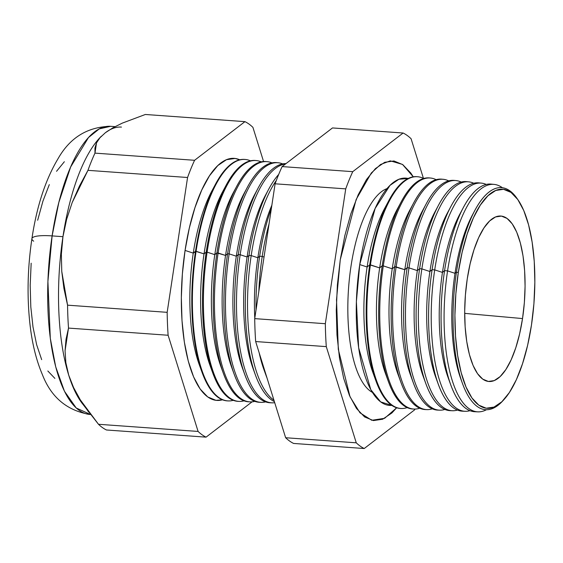 <?xml version="1.0" encoding="UTF-8"?>
<svg xmlns="http://www.w3.org/2000/svg" width="563" height="563" viewBox="0 0 563 563"><rect width="100%" height="100%" fill="white"/><g stroke="black" fill="none" stroke-linecap="round" stroke-linejoin="round"><path stroke-width="0.84" d="M389.026 200.252L384.571 208.556A105.161 37.63 94.1 0 0 367.111 266.996L359.743 264.582A113.944 40.775 94.1 0 1 408.175 178.478L398.928 179.259L390.011 185.361L375.127 208.486L359.743 264.582L356.386 301.634L358.638 347.723L370.785 389.638L380.637 401.883L391.848 405.409A113.944 40.775 94.1 0 1 359.743 264.582L367.111 266.996L369.729 264.821A116.189 41.578 -85.9 0 1 389.026 200.252A116.189 41.578 -85.9 0 1 417.549 176.733M372.361 392.355A103.409 37.003 -85.9 0 1 351.002 266.215A103.409 37.003 -85.9 0 1 372.882 201.026M390.089 160.919L380.581 164.487L371.334 172.982L356.154 199.485L340.27 259.684L337.378 284.899L336.273 310.333L336.984 335.02L339.489 358.005L343.69 378.406L349.433 395.437L356.492 408.449L364.592 416.937L373.424 420.575L382.65 419.231L391.918 412.946L396.648 407.781L384.592 418.316L371.77 420.28L359.975 412.799L350.024 396.788L338.3 349.306L336.519 299.629L340.27 259.684L344.823 235.672L350.876 213.771L358.181 194.833L366.471 179.576L375.422 168.597L384.691 162.313L393.917 160.962L402.749 164.607L410.849 173.094L413.263 176.824M387.013 188.612A103.409 37.003 94.1 0 0 351.002 266.215A103.409 37.003 94.1 0 0 358.905 375.437M474.947 210.252L472.47 214.883A105.161 37.63 94.1 0 0 455.003 273.322L456.466 272.105A111.305 39.825 -85.9 0 1 474.947 210.252A111.305 39.825 -85.9 0 1 517.411 198.999M494.159 184.404L491.196 184.108A114.106 40.832 94.1 0 0 444.573 270.648A114.106 40.832 -85.9 0 1 463.525 207.24L459.915 213.975A105.161 37.63 94.1 0 0 442.448 272.415L444.573 270.648L447.571 270.88A114.022 40.803 -85.9 0 1 494.159 184.404A114.022 40.803 -85.9 0 1 502.428 187.746A114.022 40.803 94.1 0 0 447.571 270.88L455.003 273.322A105.161 37.63 -85.9 0 1 473.701 212.652M463.525 207.24A114.106 40.832 -85.9 0 1 492.674 184.333M481.449 183.13L478.867 182.876A114.451 40.958 94.1 0 0 432.102 269.677A114.451 40.958 -85.9 0 1 451.104 206.072L447.353 213.074A105.161 37.63 94.1 0 0 429.893 271.514L432.102 269.677L434.713 269.881A114.38 40.93 -85.9 0 1 481.449 183.13A114.38 40.93 -85.9 0 1 486.263 184.439A114.38 40.93 94.1 0 0 434.713 269.881L442.448 272.415A105.161 37.63 -85.9 0 1 461.702 210.794M451.104 206.072A114.451 40.958 -85.9 0 1 480.155 183.059M468.74 181.856L466.53 181.638A114.803 41.078 94.1 0 0 419.625 268.706A114.803 41.078 -85.9 0 1 438.69 204.911L434.798 212.174A105.161 37.63 94.1 0 0 417.338 270.613L419.625 268.706L421.856 268.882A114.739 41.057 -85.9 0 1 468.74 181.856A114.739 41.057 -85.9 0 1 473.736 183.249A114.739 41.057 94.1 0 0 421.856 268.882L429.893 271.514A105.161 37.63 -85.9 0 1 449.218 209.774M438.69 204.911A114.803 41.078 -85.9 0 1 467.635 181.793M426.275 203.743A115.148 41.205 -85.9 0 1 454.2 180.406A115.148 41.205 94.1 0 0 407.155 267.735A115.148 41.205 -85.9 0 1 426.275 203.743L422.243 211.266A105.161 37.63 94.1 0 0 404.783 269.705L407.155 267.735L408.998 267.875A115.098 41.183 -85.9 0 1 456.03 180.582A115.098 41.183 -85.9 0 1 461.21 182.06A115.098 41.183 94.1 0 0 408.998 267.875L417.338 270.613A105.161 37.63 -85.9 0 1 436.726 208.753M443.313 179.316L441.871 179.168A115.499 41.331 94.1 0 0 394.677 266.763A115.499 41.331 -85.9 0 1 413.854 202.581L409.688 210.365A105.161 37.63 94.1 0 0 392.221 268.804L394.677 266.763L396.141 266.876A115.457 41.31 -85.9 0 1 443.313 179.316A115.457 41.31 -85.9 0 1 448.683 180.871A115.457 41.31 94.1 0 0 396.141 266.876L404.783 269.705A105.161 37.63 -85.9 0 1 424.242 207.733M413.854 202.581A115.499 41.331 -85.9 0 1 442.588 179.259M430.604 178.042L429.534 177.929A115.844 41.451 94.1 0 0 382.207 265.792A115.844 41.451 -85.9 0 1 401.44 201.413L397.133 209.464A105.161 37.63 94.1 0 0 379.666 267.904L382.207 265.792L383.283 265.877A115.816 41.444 -85.9 0 1 430.604 178.042A115.816 41.444 -85.9 0 1 436.156 179.688A115.816 41.444 94.1 0 0 383.283 265.877L392.221 268.804A105.161 37.63 -85.9 0 1 411.757 206.712M401.44 201.413A115.844 41.451 -85.9 0 1 430.069 177.992M417.894 176.768L417.204 176.698A116.189 41.578 94.1 0 0 369.729 264.821L370.426 264.87A116.175 41.571 -85.9 0 1 417.894 176.768A116.175 41.571 -85.9 0 1 423.629 178.499A116.175 41.571 94.1 0 0 370.426 264.87L379.666 267.904A105.161 37.63 -85.9 0 1 399.266 205.699M374.423 376.422A105.161 37.63 -85.9 0 1 367.111 266.996A105.161 37.63 -85.9 0 1 386.781 204.679M262.21 256.439L264.026 257.038L262.21 256.439A119.187 42.647 -85.9 0 1 269.015 224.053A119.187 42.647 94.1 0 0 262.21 256.439L259.67 256.242A119.257 42.675 -85.9 0 1 271.387 208.387A119.257 42.675 94.1 0 0 259.67 256.242L262.21 256.439A119.187 42.647 94.1 0 0 258.846 291.296A119.187 42.647 -85.9 0 1 262.21 256.439M257.847 257.763L259.67 256.242A119.257 42.675 94.1 0 0 256.038 309.889A119.257 42.675 -85.9 0 1 259.67 256.242L257.847 257.763A111.565 39.924 -85.9 0 1 271.866 205.206A111.565 39.924 94.1 0 0 257.847 257.763L251.189 255.581L257.847 257.763A111.565 39.924 94.1 0 0 254.786 318.172A111.565 39.924 -85.9 0 1 257.847 257.763M276.334 180.449A119.497 42.76 94.1 0 0 251.189 255.581A119.497 42.76 -85.9 0 1 276.334 180.449M248.98 255.412A119.553 42.781 -85.9 0 1 268.832 188.971A119.553 42.781 -85.9 0 1 278.713 174.41A119.553 42.781 94.1 0 0 248.98 255.412L251.189 255.581L248.98 255.412A119.553 42.781 94.1 0 0 274.378 401.602A119.553 42.781 -85.9 0 1 255.447 375.085A119.553 42.781 -85.9 0 1 248.98 255.412L247.08 256.988L248.98 255.412M268.832 188.971L265.609 194.995A111.565 39.924 94.1 0 0 247.08 256.988A111.565 39.924 -85.9 0 1 267.207 192.124M240.169 254.722L247.08 256.988L240.169 254.722A119.799 42.865 -85.9 0 1 285.603 163.917A119.799 42.865 94.1 0 0 240.169 254.722L238.29 254.582A119.856 42.887 -85.9 0 1 258.192 187.979A119.856 42.887 -85.9 0 1 286.011 163.608A119.856 42.887 94.1 0 0 238.29 254.582L240.169 254.722A119.799 42.865 94.1 0 0 274.723 402.707A119.799 42.865 -85.9 0 1 271.929 402.834A119.799 42.865 -85.9 0 1 240.169 254.722M258.192 187.979L254.842 194.221A111.565 39.924 94.1 0 0 236.319 256.214L238.29 254.582A119.856 42.887 94.1 0 0 270.057 402.756L271.929 402.834M278.221 162.777L276.686 162.623A120.151 42.992 94.1 0 0 227.593 253.744A120.151 42.992 -85.9 0 1 247.544 186.979L244.082 193.447A111.565 39.924 94.1 0 0 225.552 255.44L227.593 253.744L229.148 253.864A120.109 42.978 -85.9 0 1 278.221 162.777A120.109 42.978 -85.9 0 1 282.689 163.896A120.109 42.978 94.1 0 0 229.148 253.864L236.319 256.214A111.565 39.924 -85.9 0 1 256.503 191.244M247.544 186.979A120.151 42.992 -85.9 0 1 277.453 162.714M267.326 161.687L266.116 161.56A120.447 43.098 94.1 0 0 216.903 252.914A120.447 43.098 -85.9 0 1 236.903 185.98L233.321 192.673A111.565 39.924 94.1 0 0 214.792 254.666L216.903 252.914L218.127 253.005A120.412 43.091 -85.9 0 1 267.326 161.687A120.412 43.091 -85.9 0 1 271.957 162.869A120.412 43.091 94.1 0 0 218.127 253.005L225.552 255.44A111.565 39.924 -85.9 0 1 245.806 190.371M236.903 185.98A120.447 43.098 -85.9 0 1 266.721 161.637M256.432 160.589L255.546 160.504A120.749 43.203 94.1 0 0 206.213 252.083A120.749 43.203 -85.9 0 1 226.263 184.981L222.554 191.899A111.565 39.924 94.1 0 0 204.031 253.892L206.213 252.083L207.107 252.147A120.721 43.196 -85.9 0 1 256.432 160.589A120.721 43.196 -85.9 0 1 261.218 161.841A120.721 43.196 94.1 0 0 207.107 252.147L214.792 254.666A111.565 39.924 -85.9 0 1 235.102 189.492M226.263 184.981A120.749 43.203 -85.9 0 1 255.989 160.554M245.538 159.498L244.975 159.442A121.045 43.316 94.1 0 0 195.516 251.246A121.045 43.316 -85.9 0 1 215.622 183.981L211.794 191.124A111.565 39.924 94.1 0 0 193.264 253.118L196.086 251.288A121.031 43.309 -85.9 0 1 245.538 159.498A121.031 43.309 -85.9 0 1 250.486 160.821A121.031 43.309 94.1 0 0 196.086 251.288L204.031 253.892A111.565 39.924 -85.9 0 1 224.398 188.619M215.622 183.981A121.045 43.316 -85.9 0 1 245.257 159.477M200.695 368.406A111.565 39.924 -85.9 0 1 193.264 253.118L185.065 250.429A121.334 43.414 94.1 0 0 222.484 399.8L215.96 400.335L207.726 396.943L200.182 389.033L193.609 376.907L188.26 361.038L184.34 342.037L182.004 320.621L181.342 297.623L182.377 273.921L185.065 250.429L189.316 228.057L194.953 207.656L201.758 190.005L209.485 175.797L217.818 165.564L226.453 159.709L235.053 158.456L239.747 159.793A121.334 43.414 94.1 0 0 185.065 250.429L193.264 253.118A111.565 39.924 -85.9 0 1 213.694 187.746M517.918 199.71L516.904 198.26A111.305 39.825 94.1 0 0 456.466 272.105L458.289 272.562A109.806 39.29 -85.9 0 1 517.918 199.71A109.806 39.29 -85.9 0 1 531.479 324.978L533.914 303.724L534.85 282.274L534.252 261.464L532.134 242.083L528.594 224.883L523.752 210.52L517.805 199.548L510.972 192.391L503.526 189.323L495.743 190.463L487.931 195.762L480.387 205.016L473.399 217.881L467.234 233.849L462.132 252.308L458.289 272.562L455.854 293.816L454.918 315.266L455.523 336.076L457.635 355.457L461.181 372.657L466.016 387.02L471.97 397.992L478.796 405.149L486.242 408.217L494.025 407.077L501.837 401.778L509.388 392.524L516.377 379.659L522.534 363.691L527.637 345.232L531.479 324.978A109.806 39.29 -85.9 0 1 503.505 400.103A109.806 39.29 -85.9 0 1 463.975 381.77A109.806 39.29 -85.9 0 1 458.289 272.562L456.466 272.105A111.305 39.825 94.1 0 0 462.23 382.805A111.305 39.825 94.1 0 0 502.295 401.391L503.505 400.103M33.681 241.196A30.817 6.165 8.6 0 1 31.929 238.557A30.817 6.165 8.6 0 1 52.113 235.904L58.833 202.413L70.649 166.972L88.49 137.541L99.278 128.885L110.615 126.309A144.445 51.69 94.1 0 0 52.113 235.904L62.957 236.685A144.445 51.69 -85.9 0 1 101.171 136.408A144.445 51.69 94.1 0 0 101.171 136.415M105.358 132.734L99.911 137.78L105.358 132.734A144.445 51.69 94.1 0 0 105.358 132.734L112.938 127.794L122.305 123.121L145.338 114.479L244.947 121.643L145.338 114.479L122.305 123.121L112.938 127.794L105.358 132.734A144.445 51.69 -85.9 0 1 105.358 132.734A144.445 51.69 -85.9 0 1 121.46 127.09M522.527 318.567A82.944 29.684 -85.9 0 1 488.022 381.397A82.944 29.684 -85.9 0 1 467.241 278.974L470.147 263.674L473.997 249.726L478.656 237.663L483.934 227.952L489.634 220.956L495.531 216.952L501.415 216.093L507.038 218.416L512.196 223.821L516.693 232.104L520.346 242.956L523.027 255.947L524.625 270.585L525.075 286.307L524.371 302.514L522.527 318.567L519.628 333.866L515.771 347.814L511.12 359.877L505.841 369.588L500.141 376.584L494.237 380.588L488.36 381.447L482.73 379.124L477.572 373.719L473.082 365.436L469.422 354.584L466.748 341.593L465.151 326.955L464.693 311.226L465.404 295.026L467.241 278.974A82.944 29.684 -85.9 0 1 499.923 216.009A82.944 29.684 -85.9 0 1 522.527 318.567L464.686 313.366L522.527 318.567M463.743 411.18A114.451 40.958 -85.9 0 1 438.288 384.248A114.451 40.958 -85.9 0 1 432.102 269.677A114.451 40.958 94.1 0 0 462.441 411.18L465.038 411.293A114.38 40.93 -85.9 0 1 434.713 269.881L432.102 269.677L429.893 271.514L421.856 268.882L419.625 268.706A114.803 41.078 94.1 0 0 450.062 410.638L452.279 410.737A114.739 41.057 -85.9 0 1 421.856 268.882A114.739 41.057 94.1 0 0 457.423 410.075A114.739 41.057 -85.9 0 1 452.279 410.737M449.457 381.095A105.161 37.63 -85.9 0 1 442.448 272.415L434.713 269.881A114.38 40.93 94.1 0 0 469.992 410.687A114.38 40.93 -85.9 0 1 465.038 411.293M437.683 410.096A115.148 41.205 -85.9 0 1 413.383 382.995A115.148 41.205 -85.9 0 1 407.155 267.735A115.148 41.205 94.1 0 0 437.676 410.096L439.513 410.174A115.098 41.183 -85.9 0 1 408.998 267.875L407.155 267.735L404.783 269.705L394.677 266.763A115.499 41.331 94.1 0 0 425.297 409.554L426.754 409.618A115.457 41.31 -85.9 0 1 396.141 266.876A115.457 41.31 94.1 0 0 432.285 408.844A115.457 41.31 -85.9 0 1 426.754 409.618M424.446 379.539A105.161 37.63 -85.9 0 1 417.338 270.613L408.998 267.875A115.098 41.183 94.1 0 0 444.854 409.463A115.098 41.183 -85.9 0 1 439.513 410.174M413.453 409.027A115.844 41.451 -85.9 0 1 388.47 381.749A115.844 41.451 -85.9 0 1 382.207 265.792A115.844 41.451 94.1 0 0 412.911 409.012L413.988 409.062A115.816 41.444 -85.9 0 1 383.283 265.877L382.207 265.792L379.666 267.904L369.729 264.821A116.189 41.578 94.1 0 0 400.532 408.471L401.229 408.499A116.175 41.571 -85.9 0 1 370.426 264.87A116.175 41.571 94.1 0 0 407.155 407.605A116.175 41.571 -85.9 0 1 401.229 408.499M399.434 377.984A105.161 37.63 -85.9 0 1 392.221 268.804L383.283 265.877A115.816 41.444 94.1 0 0 419.724 408.224A115.816 41.444 -85.9 0 1 413.988 409.062M262.105 362.22A119.257 42.675 94.1 0 0 267.038 378.047A119.257 42.675 -85.9 0 1 266.123 375.62A119.257 42.675 -85.9 0 1 262.105 362.22M273.928 400.166A119.497 42.76 -85.9 0 1 251.189 255.581A119.497 42.76 94.1 0 0 273.928 400.166M260.219 402.306A120.151 42.992 -85.9 0 1 234.095 374.015A120.151 42.992 -85.9 0 1 227.593 253.744A120.151 42.992 94.1 0 0 259.444 402.292L260.993 402.355A120.109 42.978 -85.9 0 1 229.148 253.864L227.593 253.744L225.552 255.44L216.903 252.914A120.447 43.098 94.1 0 0 248.832 401.827L250.049 401.876A120.412 43.091 -85.9 0 1 218.127 253.005A120.412 43.091 94.1 0 0 254.8 401.37A120.412 43.091 -85.9 0 1 250.049 401.876M243.575 371.073A111.565 39.924 -85.9 0 1 236.319 256.214L229.148 253.864A120.109 42.978 94.1 0 0 265.574 401.883A120.109 42.978 -85.9 0 1 260.993 402.355M238.67 401.377A120.749 43.203 -85.9 0 1 212.744 372.945A120.749 43.203 -85.9 0 1 206.213 252.083A120.749 43.203 94.1 0 0 238.219 401.363L239.113 401.398A120.721 43.196 -85.9 0 1 207.107 252.147L206.213 252.083L204.031 253.892L195.516 251.246A121.045 43.316 94.1 0 0 227.607 400.898L228.177 400.919A121.031 43.309 -85.9 0 1 196.086 251.288A121.031 43.309 94.1 0 0 233.258 400.321A121.031 43.309 -85.9 0 1 228.177 400.919M222.132 369.743A111.565 39.924 -85.9 0 1 214.792 254.666L207.107 252.147A120.721 43.196 94.1 0 0 244.032 400.849A120.721 43.196 -85.9 0 1 239.113 401.398M244.947 121.643A160.335 57.37 -85.9 0 1 252.914 127.351L263.561 161.518L252.914 127.351A160.335 57.37 94.1 0 0 244.947 121.643L194.58 160.293L244.947 121.643M84.14 405.761A144.445 51.69 94.1 0 0 84.147 405.768A144.445 51.69 -85.9 0 1 68.7 375.113L65.857 362.706L65.062 350.756L66.04 339.243L68.51 328.088A160.335 57.37 -85.9 0 1 67.56 305.167L63.929 288.474L61.761 271.408L61.367 254.152L62.957 236.685L66.631 219.338L72.191 202.511L79.404 186.149L87.955 170.336A160.335 57.37 -85.9 0 1 94.971 153.122L94.957 147.999L96.519 142.868L94.971 153.122L194.58 160.293L94.971 153.122A160.335 57.37 94.1 0 0 87.955 170.336L187.563 177.5A160.335 57.37 -85.9 0 1 194.58 160.293A160.335 57.37 94.1 0 0 187.563 177.5L87.955 170.336L72.191 202.511L66.631 219.338L62.957 236.685L61.367 254.152L61.761 271.408L67.56 305.167L167.169 312.331L187.563 177.5L167.169 312.331L67.56 305.167A160.335 57.37 94.1 0 0 68.51 328.088L168.119 335.252A160.335 57.37 -85.9 0 1 167.169 312.331A160.335 57.37 94.1 0 0 168.119 335.252L68.51 328.088L65.062 350.756L65.857 362.706L68.7 375.113A144.445 51.69 -85.9 0 1 62.957 236.685L52.113 235.904A144.445 51.69 94.1 0 0 89.89 414.459A144.445 51.69 94.1 0 0 90.495 414.495L76.223 407.985L64.463 391.257L55.709 366.816L50.297 338.272L47.904 281.521L52.113 235.904A30.817 6.165 -171.4 0 0 31.929 238.557M80.326 399.899L98.483 424.277L198.092 431.441L168.119 335.252L198.092 431.441L98.483 424.277A160.335 57.37 94.1 0 0 106.456 429.984L206.065 437.148A160.335 57.37 -85.9 0 1 198.092 431.441A160.335 57.37 94.1 0 0 206.065 437.148L106.456 429.984A160.335 57.37 -85.9 0 1 98.483 424.277L81.769 402.819A144.445 51.69 94.1 0 1 68.7 375.113L73.577 387.548L80.326 399.899L88.729 412.165M252.083 401.834L206.065 437.148L252.083 401.834M423.446 178.408L411.081 138.723A160.335 57.37 94.1 0 0 403.108 133.016L352.748 171.666A160.335 57.37 94.1 0 0 345.724 188.872L325.337 323.711A160.335 57.37 94.1 0 0 326.287 346.625L356.259 442.814A160.335 57.37 94.1 0 0 364.226 448.521L414.593 409.878A160.335 57.37 94.1 0 0 414.966 409.069A160.335 57.37 -85.9 0 1 414.593 409.878L364.226 448.521L293.604 443.44L364.226 448.521A160.335 57.37 -85.9 0 1 356.259 442.814L285.638 437.733A160.335 57.37 94.1 0 0 293.604 443.44A160.335 57.37 -85.9 0 1 285.638 437.733L356.259 442.814L326.287 346.625L255.665 341.551L285.638 437.733L255.665 341.551L326.287 346.625A160.335 57.37 -85.9 0 1 325.337 323.711L254.715 318.63A160.335 57.37 94.1 0 0 255.665 341.551A160.335 57.37 -85.9 0 1 254.715 318.63L325.337 323.711L345.724 188.872L275.103 183.798L254.715 318.63L275.103 183.798L345.724 188.872A160.335 57.37 -85.9 0 1 352.748 171.666L282.126 166.585A160.335 57.37 94.1 0 0 275.103 183.798A160.335 57.37 -85.9 0 1 282.126 166.585L352.748 171.666L403.108 133.016L332.487 127.942L282.126 166.585L332.487 127.942L403.108 133.016A160.335 57.37 -85.9 0 1 411.081 138.723L423.446 178.408M444.573 270.648A114.106 40.832 94.1 0 0 474.827 411.722L477.797 411.856A114.022 40.803 -85.9 0 1 447.571 270.88L444.573 270.648L442.448 272.415A105.161 37.63 94.1 0 0 448.141 377.682L450.745 384.867A114.106 40.832 -85.9 0 1 444.573 270.648M502.9 400.736A111.305 39.825 -85.9 0 1 462.483 383.523A111.305 39.825 -85.9 0 1 456.466 272.105L455.003 273.322A105.161 37.63 94.1 0 0 460.696 378.589A105.161 37.63 94.1 0 0 461.597 380.968A105.161 37.63 -85.9 0 1 455.003 273.322L447.571 270.88A114.022 40.803 94.1 0 0 486.467 409.73A114.022 40.803 -85.9 0 1 477.797 411.856M37.658 220.246L42.936 201.132L49.312 184.608M56.546 171.3L64.351 161.722M54.9 378.406L47.834 370.996M41.676 359.644L36.665 344.781L32.999 326.983L30.81 306.926L30.191 285.392L31.162 263.195M101.368 136.211L100.911 136.668A144.445 51.69 94.1 0 0 62.957 236.685A144.445 51.69 94.1 0 0 68.7 375.113M96.519 142.868L99.911 137.78M227.888 400.905A121.045 43.316 -85.9 0 1 202.068 372.41A121.045 43.316 -85.9 0 1 195.516 251.246L193.264 253.118A111.565 39.924 94.1 0 0 199.302 364.796L202.068 372.41M211.414 369.075A111.565 39.924 -85.9 0 1 204.031 253.892A111.565 39.924 94.1 0 0 210.062 365.57L212.744 372.945M249.444 401.841A120.447 43.098 -85.9 0 1 223.42 373.48A120.447 43.098 -85.9 0 1 216.903 252.914L214.792 254.666A111.565 39.924 94.1 0 0 220.83 366.344L223.42 373.48M232.857 370.405A111.565 39.924 -85.9 0 1 225.552 255.44A111.565 39.924 94.1 0 0 231.59 367.118L234.095 374.015M271 402.77A119.856 42.887 -85.9 0 1 244.771 374.55A119.856 42.887 -85.9 0 1 238.29 254.582L236.319 256.214A111.565 39.924 94.1 0 0 242.35 367.892L244.771 374.55M254.293 371.735A111.565 39.924 -85.9 0 1 247.08 256.988A111.565 39.924 94.1 0 0 253.118 368.666L255.447 375.085M265.011 372.403A111.565 39.924 -85.9 0 1 259.177 352.818A111.565 39.924 94.1 0 0 263.878 369.441L266.123 375.62M400.877 408.478A116.189 41.578 -85.9 0 1 376.014 381.123A116.189 41.578 -85.9 0 1 369.729 264.821L367.111 266.996A105.161 37.63 94.1 0 0 372.797 372.263L376.014 381.123M386.929 377.203A105.161 37.63 -85.9 0 1 379.666 267.904A105.161 37.63 94.1 0 0 385.352 373.17L388.47 381.749M426.022 409.568A115.499 41.331 -85.9 0 1 400.926 382.376A115.499 41.331 -85.9 0 1 394.677 266.763L392.221 268.804A105.161 37.63 94.1 0 0 397.914 374.071L400.926 382.376M411.94 378.758A105.161 37.63 -85.9 0 1 404.783 269.705A105.161 37.63 94.1 0 0 410.469 374.972L413.383 382.995M451.174 410.645A114.803 41.078 -85.9 0 1 425.832 383.621A114.803 41.078 -85.9 0 1 419.625 268.706L417.338 270.613A105.161 37.63 94.1 0 0 423.024 375.88L425.832 383.621M436.951 380.314A105.161 37.63 -85.9 0 1 429.893 271.514A105.161 37.63 94.1 0 0 435.579 376.781L438.288 384.248M476.319 411.715A114.106 40.832 -85.9 0 1 450.745 384.867M390.426 160.891L402.496 164.424L413.256 176.824M115.07 126.633L110.615 126.309C87.406 126.844 69.826 137.738 57.869 158.991C45.35 180.054 36.694 206.607 31.915 238.656C27.524 268.291 26.897 297.018 30.036 324.844C32.197 343.74 36.299 360.306 42.352 374.543C51.156 397.309 66.997 410.617 89.89 414.459L90.502 414.502M454.2 180.399L456.03 180.582M462.483 383.523L460.696 378.589"/></g></svg>
